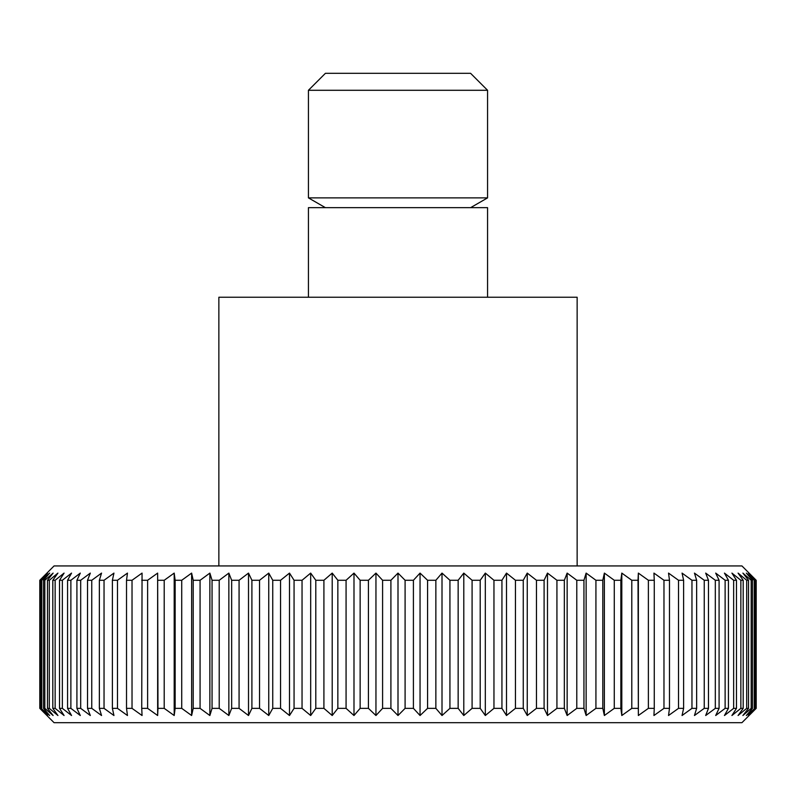 <?xml version="1.0" encoding="UTF-8"?>
<svg xmlns="http://www.w3.org/2000/svg" width="796" height="796" viewBox="0 0 796 796"><rect width="100%" height="100%" fill="white"/><g stroke="black" fill="none" stroke-linecap="round" stroke-linejoin="round"><path stroke-width="1.19" d="M577.14 565.936L577.14 297.236L218.86 297.236L218.86 565.936M487.57 297.236L487.57 207.666L308.43 207.666L308.43 297.236M487.57 90.286L308.43 90.286L325.405 73.322L470.595 73.322L487.57 90.286L487.57 197.876L308.43 197.876L325.405 207.666M420.049 715.514L420.049 573.1L427.571 580.274L427.571 708.35L420.049 715.514L413.413 708.35L405.094 708.35L398 715.514L390.906 708.35L382.587 708.35L375.951 715.514L368.429 708.35L360.14 708.35L353.991 715.514L346.071 708.35L337.852 708.35L332.211 715.514L323.912 708.35L315.793 708.35L310.679 715.514L302.042 708.35L294.062 708.35L289.505 715.514L280.56 708.35L272.739 708.35L268.75 715.514L259.546 708.35L251.904 708.35L248.511 715.514L239.069 708.35L231.656 708.35L228.85 715.514L219.218 708.35L212.054 708.35L209.865 715.514L200.075 708.35L193.199 708.35L191.627 715.514L181.717 708.35L175.14 708.35L174.195 715.514L164.205 708.35L157.966 708.35L157.648 715.514L147.618 708.35L141.738 708.35L142.056 715.514L132.027 708.35L126.524 708.35L127.469 715.514L117.48 708.35L112.385 708.35L113.947 715.514L104.037 708.35L99.361 708.35L101.55 715.514L91.759 708.35L87.52 708.35L90.326 715.514L80.685 708.35L76.913 708.35L80.306 715.514L70.874 708.35L67.57 708.35L71.55 715.514L62.347 708.35L59.521 708.35L64.078 715.514L55.143 708.35L52.815 708.35L57.929 715.514L49.292 708.35L47.471 708.35L53.113 715.514L44.815 708.35L43.511 708.35L49.66 715.514L40.954 708.35L47.591 715.514L39.8 708.35L54.058 722.678L741.942 722.678L756.2 708.35L748.409 715.514L755.046 708.35L746.34 715.514L752.489 708.35L751.185 708.35L742.887 715.514L748.529 708.35L746.708 708.35L738.071 715.514L743.185 708.35L740.857 708.35L731.922 715.514L736.479 708.35L733.653 708.35L724.45 715.514L728.43 708.35L725.126 708.35L715.694 715.514L719.087 708.35L715.315 708.35L705.674 715.514L708.48 708.35L704.241 708.35L694.45 715.514L696.639 708.35L691.963 708.35L682.053 715.514L683.615 708.35L678.52 708.35L668.531 715.514L669.476 708.35L663.973 708.35L653.944 715.514L654.262 708.35L648.382 708.35L638.352 715.514L638.352 573.1L648.382 580.274L648.382 708.35M756.2 708.35L756.2 580.274L741.942 565.936L54.058 565.936L39.8 580.274L39.8 708.35M40.059 708.35L39.8 580.274M40.059 580.274L47.591 573.1L40.954 580.274L40.954 708.35M41.73 708.35L41.73 580.274L40.954 580.274M41.73 580.274L49.66 573.1L43.511 580.274L43.511 708.35M44.815 708.35L44.815 580.274L43.511 580.274M44.815 580.274L53.113 573.1L47.471 580.274L47.471 708.35M49.292 708.35L49.292 580.274L47.471 580.274M49.292 580.274L57.929 573.1L52.815 580.274L52.815 708.35M55.143 708.35L55.143 580.274L52.815 580.274M55.143 580.274L64.078 573.1L59.521 580.274L59.521 708.35M62.347 708.35L62.347 580.274L59.521 580.274M62.347 580.274L71.55 573.1L67.57 580.274L67.57 708.35M70.874 708.35L70.874 580.274L67.57 580.274M70.874 580.274L80.306 573.1L76.913 580.274L76.913 708.35M80.685 708.35L80.685 580.274L76.913 580.274M80.685 580.274L90.326 573.1L87.52 580.274L87.52 708.35M91.759 708.35L91.759 580.274L87.52 580.274M91.759 580.274L101.55 573.1L99.361 580.274L99.361 708.35M104.037 708.35L104.037 580.274L99.361 580.274M104.037 580.274L113.947 573.1L112.385 580.274L112.385 708.35M117.48 708.35L117.48 580.274L112.385 580.274M117.48 580.274L127.469 573.1L126.524 580.274L126.524 708.35M132.027 708.35L132.027 580.274L126.524 580.274M132.027 580.274L142.056 573.1L141.738 708.35M147.618 708.35L147.618 580.274L141.738 580.274M147.618 580.274L157.648 573.1L157.966 708.35M164.205 708.35L164.205 580.274L157.966 580.274M164.205 580.274L174.195 573.1L175.14 580.274L175.14 708.35M181.717 708.35L181.717 580.274L175.14 580.274M181.717 580.274L191.627 573.1L193.199 580.274L193.199 708.35M200.075 708.35L200.075 580.274L193.199 580.274M200.075 580.274L209.865 573.1L212.054 580.274L212.054 708.35M219.218 708.35L219.218 580.274L212.054 580.274M219.218 580.274L228.85 573.1L231.656 580.274L231.656 708.35M239.069 708.35L239.069 580.274L231.656 580.274M239.069 580.274L248.511 573.1L251.904 580.274L251.904 708.35M259.546 708.35L259.546 580.274L251.904 580.274M259.546 580.274L268.75 573.1L272.739 580.274L272.739 708.35M280.56 708.35L280.56 580.274L272.739 580.274M280.56 580.274L289.505 573.1L294.062 580.274L294.062 708.35M302.042 708.35L302.042 580.274L294.062 580.274M302.042 580.274L310.679 573.1L315.793 580.274L315.793 708.35M323.912 708.35L323.912 580.274L315.793 580.274M323.912 580.274L332.211 573.1L337.852 580.274L337.852 708.35M346.071 708.35L346.071 580.274L337.852 580.274M346.071 580.274L353.991 573.1L360.14 580.274L360.14 708.35M368.429 708.35L368.429 580.274L360.14 580.274M368.429 580.274L375.951 573.1L382.587 580.274L382.587 708.35M390.906 708.35L390.906 580.274L382.587 580.274M390.906 580.274L398 573.1L405.094 580.274L405.094 708.35M413.413 708.35L413.413 580.274L420.049 573.1M413.413 580.274L405.094 580.274M435.86 580.274L442.009 573.1L449.929 580.274L449.929 708.35L442.009 715.514L435.86 708.35L435.86 580.274L427.571 580.274M458.148 580.274L463.789 573.1L472.088 580.274L472.088 708.35L463.789 715.514L458.148 708.35L458.148 580.274L449.929 580.274M480.207 580.274L485.321 573.1L493.958 580.274L493.958 708.35L485.321 715.514L480.207 708.35L480.207 580.274L472.088 580.274M501.938 580.274L506.495 573.1L515.44 580.274L515.44 708.35L506.495 715.514L501.938 708.35L501.938 580.274L493.958 580.274M523.261 580.274L527.25 573.1L536.454 580.274L536.454 708.35L527.25 715.514L523.261 708.35L523.261 580.274L515.44 580.274M544.096 580.274L547.489 573.1L556.931 580.274L556.931 708.35L547.489 715.514L544.096 708.35L544.096 580.274L536.454 580.274M564.344 580.274L567.15 573.1L576.782 580.274L576.782 708.35L567.15 715.514L564.344 708.35L564.344 580.274L556.931 580.274M583.946 580.274L586.135 573.1L595.925 580.274L595.925 708.35L586.135 715.514L583.946 708.35L583.946 580.274L576.782 580.274M602.801 580.274L604.373 573.1L614.283 580.274L614.283 708.35L604.373 715.514L602.801 708.35L602.801 580.274L595.925 580.274M620.86 580.274L621.805 573.1L631.795 580.274L631.795 708.35L621.805 715.514L620.86 708.35L620.86 580.274L614.283 580.274M638.352 715.514L638.034 580.274L631.795 580.274M638.034 580.274L638.352 573.1M654.262 708.35L654.262 580.274L648.382 580.274M654.262 580.274L653.944 573.1L663.973 580.274L663.973 708.35M669.476 708.35L669.476 580.274L663.973 580.274M669.476 580.274L668.531 573.1L678.52 580.274L678.52 708.35M683.615 708.35L683.615 580.274L678.52 580.274M683.615 580.274L682.053 573.1L691.963 580.274L691.963 708.35M696.639 708.35L696.639 580.274L691.963 580.274M696.639 580.274L694.45 573.1L704.241 580.274L704.241 708.35M708.48 708.35L708.48 580.274L704.241 580.274M708.48 580.274L705.674 573.1L715.315 580.274L715.315 708.35M719.087 708.35L719.087 580.274L715.315 580.274M719.087 580.274L715.694 573.1L725.126 580.274L725.126 708.35M728.43 708.35L728.43 580.274L725.126 580.274M728.43 580.274L724.45 573.1L733.653 580.274L733.653 708.35M736.479 708.35L736.479 580.274L733.653 580.274M736.479 580.274L731.922 573.1L740.857 580.274L740.857 708.35M743.185 708.35L743.185 580.274L740.857 580.274M743.185 580.274L738.071 573.1L746.708 580.274L746.708 708.35M748.529 708.35L748.529 580.274L746.708 580.274M748.529 580.274L742.887 573.1L751.185 580.274L751.185 708.35M752.489 708.35L752.489 580.274L751.185 580.274M752.489 580.274L746.34 573.1L754.27 580.274L754.27 708.35M755.046 708.35L755.046 580.274L754.27 580.274M755.046 580.274L748.409 573.1L755.941 580.274L755.941 708.35M435.86 708.35L427.571 708.35M442.009 715.514L442.009 573.1M458.148 708.35L449.929 708.35M463.789 715.514L463.789 573.1M480.207 708.35L472.088 708.35M485.321 715.514L485.321 573.1M501.938 708.35L493.958 708.35M506.495 715.514L506.495 573.1M523.261 708.35L515.44 708.35M527.25 715.514L527.25 573.1M544.096 708.35L536.454 708.35M547.489 715.514L547.489 573.1M564.344 708.35L556.931 708.35M567.15 715.514L567.15 573.1M583.946 708.35L576.782 708.35M586.135 715.514L586.135 573.1M602.801 708.35L595.925 708.35M604.373 715.514L604.373 573.1M620.86 708.35L614.283 708.35M621.805 715.514L621.805 573.1M638.034 708.35L631.795 708.35M157.648 715.514L157.648 573.1M174.195 715.514L174.195 573.1M191.627 715.514L191.627 573.1M209.865 715.514L209.865 573.1M228.85 715.514L228.85 573.1M248.511 715.514L248.511 573.1M268.75 715.514L268.75 573.1M289.505 715.514L289.505 573.1M310.679 715.514L310.679 573.1M332.211 715.514L332.211 573.1M353.991 715.514L353.991 573.1M375.951 715.514L375.951 573.1M398 715.514L398 573.1M308.43 90.286L308.43 197.876M470.595 207.666L487.57 197.876"/></g></svg>
